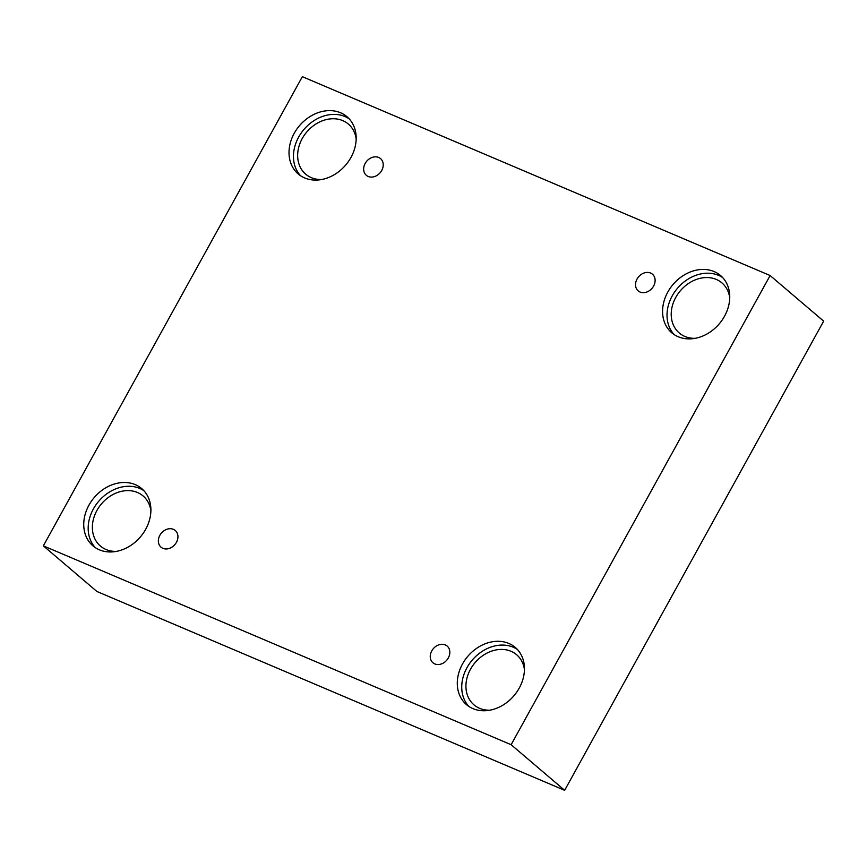 <?xml version="1.0" encoding="UTF-8"?>
<svg xmlns="http://www.w3.org/2000/svg" width="867" height="867" viewBox="0 0 867 867"><rect width="100%" height="100%" fill="white"/><g stroke="black" fill="none" stroke-linecap="round" stroke-linejoin="round"><path stroke-width="1.3" d="M770.124 275.533L302.345 76.675L43.35 545.852L96.876 591.467L564.655 790.325L823.65 321.148L770.124 275.533L511.129 744.71L564.655 790.325M162.909 548.334A10.968 8.854 130.4 0 1 161.034 547.175A10.968 8.854 130.4 0 1 161.414 533.086A10.968 8.854 130.4 0 1 175.264 530.485A10.968 8.854 130.4 0 1 175.708 543.501A10.968 8.854 130.4 0 1 162.909 548.334M43.35 545.852L511.129 744.71M434.8 663.916A10.968 8.854 130.4 0 1 432.926 662.767A10.968 8.854 130.4 0 1 433.305 648.679A10.968 8.854 130.4 0 1 447.155 646.067A10.968 8.854 130.4 0 1 447.61 659.083A10.968 8.854 130.4 0 1 434.8 663.916M640.084 292.049A10.968 8.854 130.4 0 1 638.21 290.9A10.968 8.854 130.4 0 1 638.589 276.811A10.968 8.854 130.4 0 1 652.439 274.2A10.968 8.854 130.4 0 1 652.894 287.215A10.968 8.854 130.4 0 1 640.084 292.049M368.182 176.467A10.968 8.854 130.4 0 1 366.318 175.307A10.968 8.854 130.4 0 1 366.698 161.229A10.968 8.854 130.4 0 1 380.548 158.618A10.968 8.854 130.4 0 1 380.992 171.633A10.968 8.854 130.4 0 1 368.182 176.467M472.894 708.599A37.606 30.345 130.4 0 1 466.489 704.643A37.606 30.345 130.4 0 1 467.779 656.341A37.606 30.345 130.4 0 1 515.269 647.411A37.606 30.345 130.4 0 1 516.808 692.018A37.606 30.345 130.4 0 1 472.894 708.599M99.337 549.797A37.606 30.345 130.4 0 1 92.932 545.842A37.606 30.345 130.4 0 1 94.221 497.539A37.606 30.345 130.4 0 1 141.711 488.609A37.606 30.345 130.4 0 1 143.25 533.216A37.606 30.345 130.4 0 1 99.337 549.797M304.62 177.93A37.606 30.345 130.4 0 1 298.205 173.974A37.606 30.345 130.4 0 1 299.505 125.672A37.606 30.345 130.4 0 1 346.995 116.742A37.606 30.345 130.4 0 1 348.534 161.349A37.606 30.345 130.4 0 1 304.62 177.93M678.178 336.732A37.606 30.345 130.4 0 1 671.762 332.776A37.606 30.345 130.4 0 1 673.063 284.474A37.606 30.345 130.4 0 1 720.553 275.543A37.606 30.345 130.4 0 1 722.092 320.151A37.606 30.345 130.4 0 1 678.178 336.732M695.193 338.325A32.903 26.552 130.4 0 1 679.251 332.982A32.903 26.552 130.4 0 1 675.772 297.392A32.903 26.552 130.4 0 1 721.94 282.902A32.903 26.552 130.4 0 1 729.732 297.793M722.655 277.559A37.606 30.345 -49.6 0 0 677.506 288.256A37.606 30.345 -49.6 0 0 674.103 334.532M321.635 179.523A32.903 26.552 130.4 0 1 305.693 174.18A32.903 26.552 130.4 0 1 302.215 138.579A32.903 26.552 130.4 0 1 348.382 124.1A32.903 26.552 130.4 0 1 356.174 138.98M349.098 118.757A37.606 30.345 -49.6 0 0 303.938 129.454A37.606 30.345 -49.6 0 0 300.535 175.73M116.351 551.39A32.903 26.552 130.4 0 1 100.409 546.047A32.903 26.552 130.4 0 1 96.931 510.446A32.903 26.552 130.4 0 1 143.098 495.967A32.903 26.552 130.4 0 1 150.901 510.847M143.814 490.624A37.606 30.345 -49.6 0 0 98.665 501.321A37.606 30.345 -49.6 0 0 95.262 547.597M489.909 710.192A32.903 26.552 130.4 0 1 473.967 704.849A32.903 26.552 130.4 0 1 470.488 669.259A32.903 26.552 130.4 0 1 516.656 654.769A32.903 26.552 130.4 0 1 524.459 669.66M517.371 649.426A37.606 30.345 -49.6 0 0 472.222 660.123A37.606 30.345 -49.6 0 0 468.819 706.399"/></g></svg>
